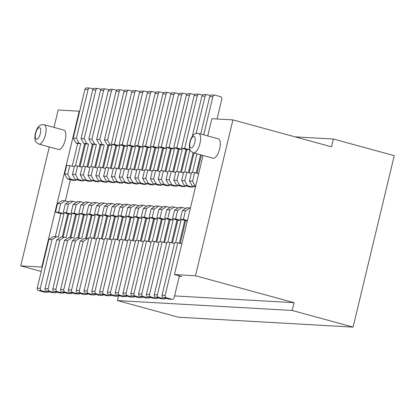 <?xml version="1.0" encoding="UTF-8"?>
<svg xmlns="http://www.w3.org/2000/svg" width="415" height="415" viewBox="0 0 415 415"><rect width="100%" height="100%" fill="white"/><g stroke="black" fill="none" stroke-linecap="round" stroke-linejoin="round"><path stroke-width="0.62" d="M294.992 136.851L333.338 139.02L331.466 146.811L232.929 119.894L195.507 275.757L294.048 302.675L174.58 295.916M207.728 135.933L211.863 118.706L232.929 119.894M79.67 111.313L79.234 111.194L41.816 267.058L20.75 265.865L49.302 146.941M53.997 127.395L58.167 110.006L79.234 111.194M333.338 139.02L394.25 155.661L353.087 327.108L178.331 317.216L117.419 300.574L118.503 296.056M294.048 302.675L292.176 310.467L117.419 300.574M292.176 310.467L353.087 327.108M172.22 299.339L169.097 299.163A2.008 1.852 93.2 0 1 168.744 299.106L163.37 297.638A2.008 1.852 93.2 0 1 162.047 295.2L174.674 242.593L177.796 242.77L165.165 295.376A2.008 1.852 93.2 0 0 166.488 297.814L171.867 299.282A2.008 1.852 93.2 0 0 174.124 297.82L179.27 276.39L181.609 276.525L174.445 274.564L195.507 275.757M41.22 271.457L20.75 265.865M41.816 267.058L42.247 267.177M114.779 182.693L111.661 182.517L106.287 181.049L103.636 176.173L105.695 167.598L108.813 167.774L106.759 176.349L109.404 181.225L114.779 182.693L115.007 181.739M118.156 168.635L123.613 145.893M122.581 183.134L119.463 182.958L114.084 181.49L111.438 176.614L113.497 168.039L116.615 168.215L114.561 176.79L117.206 181.666L122.581 183.134L122.809 182.18M125.958 169.076L131.415 146.334M130.383 183.575L127.26 183.399L121.886 181.931L119.24 177.055L121.299 168.48L124.417 168.661L122.363 177.231L125.008 182.107L130.383 183.575L130.611 182.621M133.76 169.522L139.217 146.775M138.185 184.016L135.062 183.84L129.688 182.372L127.042 177.496L129.101 168.926L132.219 169.102L130.16 177.672L132.81 182.548L138.185 184.016L138.413 183.067M141.556 169.963L147.019 147.216M145.987 184.457L142.864 184.281L137.49 182.813L134.844 177.936L136.903 169.367L140.021 169.543L137.962 178.113L140.612 182.989L145.987 184.457L146.215 183.508M149.359 170.404L154.821 147.657M153.789 184.898L150.666 184.722L145.292 183.254L142.646 178.377L144.705 169.808L147.823 169.984L145.764 178.554L148.414 183.43L153.789 184.898L154.017 183.949M157.161 170.845L162.623 148.098M161.591 185.339L158.468 185.163L153.094 183.695L150.448 178.818L152.502 170.249L155.625 170.425L153.566 179L156.216 183.871L161.591 185.339L161.819 184.39M164.963 171.286L170.425 148.539M169.393 185.785L166.27 185.604L160.896 184.136L158.25 179.264L160.304 170.69L163.427 170.866L161.368 179.441L164.018 184.312L169.393 185.785L169.621 184.831M172.765 171.727L178.227 148.985M177.195 186.226L174.072 186.05L168.698 184.582L166.052 179.705L168.106 171.13L171.229 171.307L169.17 179.882L171.82 184.758L177.195 186.226L177.423 185.272M180.567 172.168L186.029 149.426M184.997 186.667L181.874 186.491L176.5 185.023L173.854 180.146L175.908 171.571L179.031 171.748L176.972 180.323L179.622 185.199L184.997 186.667L185.225 185.713M188.369 172.609L193.131 152.767M192.799 187.108L189.676 186.932L184.302 185.464L181.656 180.587L183.71 172.012L186.833 172.194L184.774 180.764L187.419 185.64L192.799 187.108L193.027 186.159M196.171 173.055L200.554 154.805M179.27 276.39L179.384 275.913M179.332 243.19L184.794 220.448M171.53 242.749L176.992 220.002M163.728 242.308L169.19 219.561M155.926 241.867L161.388 219.12M148.124 241.426L153.586 218.679M140.322 240.985L145.784 218.238M132.52 240.539L137.982 217.797M124.718 240.098L130.18 217.356M116.921 239.657L122.378 216.915M109.119 239.216L114.576 216.469M101.317 238.775L106.774 216.028M93.515 238.335L98.972 215.587M85.609 238.329L91.17 215.146M77.807 237.888L83.368 214.705M70.005 237.447L75.572 214.265M62.203 237.007L67.769 213.824M65.337 200.886L70.425 179.7M75.769 180.484L72.651 180.307L67.277 178.839L64.626 173.963L66.685 165.393L69.808 165.569L67.749 174.139L70.394 179.015L75.769 180.484L76.002 179.534M79.146 166.431L84.608 143.683M83.571 180.924L80.453 180.748L75.079 179.28L72.428 174.404L74.487 165.834L77.61 166.01L75.551 174.58L78.196 179.456L83.571 180.924L83.799 179.975M86.948 166.872L92.41 144.124M91.373 181.365L88.255 181.189L82.881 179.721L80.23 174.845L82.289 166.275L85.412 166.451L83.353 175.021L85.998 179.897L91.373 181.365L91.601 180.416M94.75 167.312L100.207 144.565M99.175 181.806L96.057 181.63L90.683 180.162L88.032 175.286L90.091 166.716L93.214 166.892L91.155 175.467L93.8 180.338L99.175 181.806L99.403 180.857M102.552 167.753L108.009 145.006M106.977 182.247L103.859 182.071L98.485 180.603L95.834 175.732L97.893 167.157L101.011 167.333L98.957 175.908L101.602 180.779L106.977 182.247L107.205 181.298M110.354 168.194L115.811 145.452M132.229 91.129L129.314 90.335A2.008 1.852 93.2 0 0 128.961 90.278L125.844 90.102A2.008 1.852 93.2 0 0 123.935 91.616L111.308 144.218L116.682 145.686L111.22 168.433M108.813 167.774L113.269 168.993M128.961 90.278A2.008 1.852 93.2 0 0 127.057 91.793L114.426 144.394L119.805 145.862L114.467 168.096M109.404 181.225L106.287 181.049M106.759 176.349L103.636 176.173M119.805 145.862L116.682 145.686M114.426 144.394L111.308 144.218M140.031 91.57L137.116 90.776A2.008 1.852 93.2 0 0 136.763 90.719L133.646 90.543A2.008 1.852 93.2 0 0 131.737 92.057L119.11 144.659L124.484 146.132L119.022 168.874M116.615 168.215L121.071 169.434M136.763 90.719A2.008 1.852 93.2 0 0 134.859 92.234L122.228 144.84L127.602 146.308L122.269 168.537M117.206 181.666L114.084 181.49M114.561 176.79L111.438 176.614M127.602 146.308L124.484 146.132M122.228 144.84L119.11 144.659M147.833 92.011L144.918 91.217A2.008 1.852 93.2 0 0 144.565 91.16L141.442 90.984A2.008 1.852 93.2 0 0 139.539 92.498L126.912 145.105L132.286 146.573L126.824 169.315M124.417 168.661L128.873 169.875M144.565 91.16A2.008 1.852 93.2 0 0 142.661 92.675L130.03 145.281L135.404 146.749L130.071 168.978M125.008 182.107L121.886 181.931M122.363 177.231L119.24 177.055M135.404 146.749L132.286 146.573M130.03 145.281L126.912 145.105M155.635 92.457L152.72 91.658A2.008 1.852 93.2 0 0 152.367 91.601L149.244 91.425A2.008 1.852 93.2 0 0 147.341 92.939L134.714 145.546L140.088 147.014L134.626 169.756M132.219 169.102L136.675 170.316M152.367 91.601A2.008 1.852 93.2 0 0 150.463 93.116L137.832 145.722L143.206 147.19L137.868 169.419M132.81 182.548L129.688 182.372M130.16 177.672L127.042 177.496M143.206 147.19L140.088 147.014M137.832 145.722L134.714 145.546M163.437 92.898L160.522 92.099A2.008 1.852 93.2 0 0 160.169 92.042L157.046 91.865A2.008 1.852 93.2 0 0 155.143 93.38L142.516 145.987L147.89 147.455L142.428 170.197M140.021 169.543L144.477 170.757M160.169 92.042A2.008 1.852 93.2 0 0 158.265 93.557L145.634 146.163L151.008 147.631L145.67 169.86M140.612 182.989L137.49 182.813M137.962 178.113L134.844 177.936M151.008 147.631L147.89 147.455M145.634 146.163L142.516 145.987M171.239 93.339L168.324 92.54A2.008 1.852 93.2 0 0 167.971 92.483L164.848 92.306A2.008 1.852 93.2 0 0 162.945 93.826L150.318 146.428L155.692 147.896L150.23 170.643M147.823 169.984L152.274 171.198M167.971 92.483A2.008 1.852 93.2 0 0 166.067 94.003L153.436 146.604L158.81 148.072L153.472 170.306M148.414 183.43L145.292 183.254M145.764 178.554L142.646 178.377M158.81 148.072L155.692 147.896M153.436 146.604L150.318 146.428M179.041 93.78L176.126 92.986A2.008 1.852 93.2 0 0 175.773 92.924L172.65 92.747A2.008 1.852 93.2 0 0 170.747 94.267L158.115 146.869L163.494 148.337L158.032 171.084M155.625 170.425L160.076 171.639M175.773 92.924A2.008 1.852 93.2 0 0 173.869 94.444L161.238 147.045L166.612 148.513L161.274 170.747M156.216 183.871L153.094 183.695M153.566 179L150.448 178.818M166.612 148.513L163.494 148.337M161.238 147.045L158.115 146.869M186.843 94.221L183.928 93.427A2.008 1.852 93.2 0 0 183.575 93.37L180.452 93.188A2.008 1.852 93.2 0 0 178.549 94.708L165.917 147.309L171.296 148.778L165.834 171.525M163.427 170.866L167.878 172.085M183.575 93.37A2.008 1.852 93.2 0 0 181.666 94.885L169.04 147.486L174.414 148.954L169.076 171.188M164.018 184.312L160.896 184.136M161.368 179.441L158.25 179.264M174.414 148.954L171.296 148.778M169.04 147.486L165.917 147.309M194.645 94.662L191.73 93.868A2.008 1.852 93.2 0 0 191.377 93.811L188.254 93.634A2.008 1.852 93.2 0 0 186.351 95.149L173.719 147.75L179.093 149.218L173.636 171.966M171.229 171.307L175.68 172.526M191.377 93.811A2.008 1.852 93.2 0 0 189.468 95.326L176.842 147.927L182.216 149.395L176.878 171.628M171.82 184.758L168.698 184.582M169.17 179.882L166.052 179.705M182.216 149.395L179.093 149.218M176.842 147.927L173.719 147.75M202.447 95.102L199.532 94.309A2.008 1.852 93.2 0 0 199.179 94.252L196.056 94.075A2.008 1.852 93.2 0 0 194.153 95.59L181.521 148.197L186.895 149.665L181.438 172.407M179.031 171.748L183.482 172.967M199.179 94.252A2.008 1.852 93.2 0 0 197.27 95.766L184.644 148.373L190.018 149.841L184.68 172.069M179.622 185.199L176.5 185.023M176.972 180.323L173.854 180.146M190.018 149.841L186.895 149.665M184.644 148.373L181.521 148.197M210.244 95.543L207.334 94.75A2.008 1.852 93.2 0 0 206.981 94.693L203.858 94.516A2.008 1.852 93.2 0 0 201.955 96.031L192.259 136.405M189.629 148.72L189.323 148.637L189.473 148.01M189.24 172.847L194.002 153.016M186.833 172.194L191.284 173.408M196.969 153.825L192.482 172.51M206.981 94.693A2.008 1.852 93.2 0 0 205.072 96.207L196.129 133.464M187.419 185.64L184.302 185.464M184.774 180.764L181.656 180.587M189.614 148.653L189.323 148.637M217.055 118.996L221.833 99.097A2.008 1.852 93.2 0 0 220.51 96.659L215.136 95.191A2.008 1.852 93.2 0 0 214.783 95.134L211.66 94.957A2.008 1.852 93.2 0 0 209.757 96.472L200.741 134.024M197.042 173.288L201.42 155.039M192.576 181.205L189.453 181.028L191.512 172.458L194.635 172.635L192.576 181.205L195.221 186.081L195.657 186.2M189.453 181.028L192.104 185.904L195.507 186.833M194.635 172.635L198.65 173.729M214.783 95.134A2.008 1.852 93.2 0 0 212.874 96.648L203.708 134.839M195.221 186.081L192.104 185.904M174.445 274.564L203.034 155.48M193.416 152.855L213.123 158.24A10.048 3.834 -74.7 0 0 219.67 148.767A10.048 3.834 -74.7 0 0 218.415 138.854L198.707 133.469C195.19 133.36 192.524 133.329 189.816 142.091C188.555 150.163 190.003 150.821 193.416 152.855A10.048 3.834 -74.7 0 0 199.963 143.382A10.048 3.834 -74.7 0 0 198.707 133.469M177.796 242.77L181.812 243.87M180.203 243.429L185.661 220.681L180.286 219.213L182.346 210.644L186.864 207.723L189.987 207.899L185.464 210.82L183.409 219.39L187.424 220.49M189.987 207.899L190.418 208.019M185.464 210.82L182.346 210.644M183.409 219.39L180.286 219.213M187.357 220.78L185.661 220.681M164.418 298.899L161.295 298.722A2.008 1.852 93.2 0 1 160.942 298.66L155.568 297.192A2.008 1.852 93.2 0 1 154.245 294.754L166.872 242.153L169.994 242.329L157.363 294.935A2.008 1.852 93.2 0 0 158.691 297.368L164.065 298.836A2.008 1.852 93.2 0 0 165.829 298.307M169.994 242.329L174.445 243.548M172.401 242.988L177.859 220.241L172.484 218.772L174.544 210.203L179.062 207.282L182.185 207.459L177.667 210.379L175.607 218.949L180.982 220.417L175.644 242.651M182.185 207.459L185.759 208.439M177.667 210.379L174.544 210.203M175.607 218.949L172.484 218.772M180.982 220.417L177.859 220.241M156.616 298.452L153.493 298.276A2.008 1.852 93.2 0 1 153.14 298.219L147.766 296.751A2.008 1.852 93.2 0 1 146.443 294.313L159.07 241.712L162.192 241.888L149.561 294.489A2.008 1.852 93.2 0 0 150.889 296.927L156.263 298.395A2.008 1.852 93.2 0 0 158.027 297.866M162.192 241.888L166.643 243.102M164.599 242.547L170.057 219.8L164.682 218.332L166.742 209.762L171.26 206.841L174.383 207.018L169.865 209.938L167.805 218.508L173.179 219.976L167.842 242.21M174.383 207.018L177.957 207.998M169.865 209.938L166.742 209.762M167.805 218.508L164.682 218.332M173.179 219.976L170.057 219.8M148.814 298.012L145.691 297.835A2.008 1.852 93.2 0 1 145.338 297.778L139.964 296.31A2.008 1.852 93.2 0 1 138.641 293.872L151.268 241.271L154.39 241.447L141.759 294.048A2.008 1.852 93.2 0 0 143.087 296.486L148.461 297.954A2.008 1.852 93.2 0 0 150.23 297.425M154.39 241.447L158.841 242.661M156.797 242.106L162.255 219.359L156.88 217.891L158.94 209.316L163.458 206.4L166.581 206.577L162.063 209.492L160.003 218.067L165.378 219.535L160.04 241.769M166.581 206.577L170.155 207.552M162.063 209.492L158.94 209.316M160.003 218.067L156.88 217.891M165.378 219.535L162.255 219.359M141.012 297.571L137.894 297.394A2.008 1.852 93.2 0 1 137.536 297.337L132.162 295.869A2.008 1.852 93.2 0 1 130.839 293.431L143.466 240.83L146.588 241.006L133.962 293.607A2.008 1.852 93.2 0 0 135.285 296.045L140.659 297.514A2.008 1.852 93.2 0 0 142.428 296.984M146.588 241.006L151.039 242.22M148.995 241.66L154.458 218.918L149.078 217.45L151.138 208.875L155.656 205.959L158.779 206.136L154.261 209.051L152.201 217.626L157.576 219.094L152.238 241.323M158.779 206.136L162.353 207.111M154.261 209.051L151.138 208.875M152.201 217.626L149.078 217.45M157.576 219.094L154.458 218.918M133.21 297.13L130.092 296.953A2.008 1.852 93.2 0 1 129.734 296.896L124.36 295.428A2.008 1.852 93.2 0 1 123.037 292.99L135.663 240.389L138.786 240.565L126.16 293.166A2.008 1.852 93.2 0 0 127.483 295.605L132.857 297.073A2.008 1.852 93.2 0 0 134.626 296.543M138.786 240.565L143.237 241.779M141.193 241.219L146.656 218.477L141.276 217.009L143.336 208.434L147.854 205.518L150.977 205.695L146.459 208.61L144.399 217.185L149.774 218.653L144.436 240.882M150.977 205.695L154.556 206.67M146.459 208.61L143.336 208.434M144.399 217.185L141.276 217.009M149.774 218.653L146.656 218.477M125.408 296.689L122.29 296.512A2.008 1.852 93.2 0 1 121.932 296.455L116.558 294.987A2.008 1.852 93.2 0 1 115.235 292.549L127.867 239.943L130.984 240.119L118.358 292.725A2.008 1.852 93.2 0 0 119.681 295.164L125.055 296.632A2.008 1.852 93.2 0 0 126.824 296.097M130.984 240.119L135.435 241.338M133.391 240.778L138.854 218.036L133.48 216.568L135.534 207.993L140.052 205.077L143.175 205.254L138.657 208.169L136.597 216.744L141.972 218.212L136.634 240.441M143.175 205.254L146.754 206.229M138.657 208.169L135.534 207.993M136.597 216.744L133.48 216.568M141.972 218.212L138.854 218.036M117.606 296.248L114.488 296.071A2.008 1.852 93.2 0 1 114.13 296.014L108.756 294.546A2.008 1.852 93.2 0 1 107.433 292.108L120.065 239.502L123.182 239.678L110.556 292.285A2.008 1.852 93.2 0 0 111.879 294.723L117.253 296.191A2.008 1.852 93.2 0 0 119.022 295.656M123.182 239.678L127.638 240.897M125.589 240.337L131.052 217.59L125.678 216.122L127.732 207.552L132.25 204.631L135.373 204.813L130.855 207.728L128.795 216.298L134.169 217.771L128.832 240M135.373 204.813L138.952 205.788M130.855 207.728L127.732 207.552M128.795 216.298L125.678 216.122M134.169 217.771L131.052 217.59M109.804 295.807L106.686 295.63A2.008 1.852 93.2 0 1 106.328 295.573L100.954 294.1A2.008 1.852 93.2 0 1 99.631 291.667L112.263 239.061L115.38 239.237L102.754 291.844A2.008 1.852 93.2 0 0 104.077 294.282L109.451 295.75A2.008 1.852 93.2 0 0 111.22 295.215M115.38 239.237L119.836 240.456M117.787 239.896L123.25 217.149L117.876 215.681L119.93 207.111L124.448 204.19L127.571 204.367L123.053 207.287L120.993 215.857L126.368 217.325L121.03 239.559M127.571 204.367L131.15 205.347M123.053 207.287L119.93 207.111M120.993 215.857L117.876 215.681M126.368 217.325L123.25 217.149M102.002 295.366L98.884 295.19A2.008 1.852 93.2 0 1 98.531 295.127L93.152 293.659A2.008 1.852 93.2 0 1 91.829 291.221L104.461 238.62L107.578 238.796L94.952 291.397A2.008 1.852 93.2 0 0 96.275 293.836L101.649 295.304A2.008 1.852 93.2 0 0 103.418 294.775M107.578 238.796L112.034 240.015M109.985 239.455L115.448 216.708L110.074 215.24L112.128 206.67L116.651 203.749L119.769 203.926L115.251 206.846L113.191 215.416L118.566 216.884L113.233 239.118M119.769 203.926L123.348 204.906M115.251 206.846L112.128 206.67M113.191 215.416L110.074 215.24M118.566 216.884L115.448 216.708M94.2 294.92L91.082 294.743A2.008 1.852 93.2 0 1 90.729 294.686L85.35 293.218A2.008 1.852 93.2 0 1 84.027 290.78L96.659 238.179L99.776 238.355L87.15 290.957A2.008 1.852 93.2 0 0 88.473 293.395L93.847 294.863A2.008 1.852 93.2 0 0 95.616 294.334M99.776 238.355L104.232 239.569M102.183 239.014L107.646 216.267L102.272 214.799L104.331 206.229L108.849 203.309L111.967 203.485L107.449 206.405L105.389 214.975L110.764 216.443L105.431 238.677M111.967 203.485L115.546 204.465M107.449 206.405L104.331 206.229M105.389 214.975L102.272 214.799M110.764 216.443L107.646 216.267M86.398 294.479L83.28 294.302A2.008 1.852 93.2 0 1 82.927 294.245L77.553 292.777A2.008 1.852 93.2 0 1 76.225 290.339L88.857 237.738L91.974 237.914L79.348 290.516A2.008 1.852 93.2 0 0 80.671 292.954L86.045 294.422A2.008 1.852 93.2 0 0 87.814 293.893M91.974 237.914L96.43 239.128M94.381 238.573L99.844 215.826L94.47 214.358L96.529 205.783L101.047 202.868L104.165 203.044L99.647 205.959L97.587 214.534L102.967 216.002L97.629 238.231M104.165 203.044L107.744 204.019M99.647 205.959L96.529 205.783M97.587 214.534L94.47 214.358M102.967 216.002L99.844 215.826M72.869 292.513L69.751 292.336A2.008 1.852 93.2 0 1 68.423 289.898L80.121 241.193L84.639 238.272L87.757 238.449L83.239 241.369L71.546 290.075A2.008 1.852 93.2 0 0 72.869 292.513L78.243 293.981A2.008 1.852 93.2 0 0 80.012 293.452M87.757 238.449L88.628 238.687M86.522 238.381L92.042 215.385L86.668 213.917L88.727 205.342L93.245 202.427L96.363 202.603L91.845 205.518L89.785 214.093L95.165 215.561L89.827 237.79M96.363 202.603L99.942 203.578M69.751 292.336L75.125 293.804A2.008 1.852 93.2 0 0 75.478 293.862L78.601 294.038M88.727 205.342L91.845 205.518M86.668 213.917L89.785 214.093M92.042 215.385L95.165 215.561M80.121 241.193L83.239 241.369M65.067 292.072L61.949 291.895A2.008 1.852 93.2 0 1 60.621 289.457L72.319 240.752L76.837 237.831L79.955 238.008L75.437 240.928L63.744 289.634A2.008 1.852 93.2 0 0 65.067 292.072L70.441 293.54A2.008 1.852 93.2 0 0 72.21 293.011M79.955 238.008L81.75 238.501L87.363 215.12L81.988 213.652L84.043 205.077L88.561 202.162L92.14 203.137M61.949 291.895L67.323 293.363A2.008 1.852 93.2 0 0 67.676 293.421L70.799 293.597M88.561 202.162L85.443 201.986L80.925 204.901L84.043 205.077M78.72 237.94L84.24 214.944L78.866 213.476L80.925 204.901M78.866 213.476L81.988 213.652M84.24 214.944L87.363 215.12M72.319 240.752L75.437 240.928M57.265 291.631L54.147 291.455A2.008 1.852 93.2 0 1 52.824 289.016L64.517 240.311L69.035 237.39L72.153 237.567L67.635 240.487L55.942 289.193A2.008 1.852 93.2 0 0 57.265 291.631L62.639 293.099A2.008 1.852 93.2 0 0 64.408 292.565M72.153 237.567L73.948 238.054L79.561 214.68L74.186 213.211L76.241 204.637L80.759 201.721L84.338 202.696M54.147 291.455L59.521 292.923A2.008 1.852 93.2 0 0 59.874 292.98L62.997 293.156M80.759 201.721L77.641 201.545L73.123 204.46L76.241 204.637M70.918 237.499L76.438 214.503L71.064 213.035L73.123 204.46M71.064 213.035L74.186 213.211M76.438 214.503L79.561 214.68M64.517 240.311L67.635 240.487M49.463 291.19L46.345 291.014A2.008 1.852 93.2 0 1 45.022 288.575L56.715 239.865L61.233 236.949L64.351 237.126L59.833 240.041L48.14 288.752A2.008 1.852 93.2 0 0 49.463 291.19L54.837 292.658A2.008 1.852 93.2 0 0 56.606 292.124M64.351 237.126L66.146 237.613L71.759 214.233L66.384 212.765L68.439 204.196L72.957 201.275L76.536 202.255M46.345 291.014L51.719 292.482A2.008 1.852 93.2 0 0 52.072 292.539L55.195 292.715M72.957 201.275L69.839 201.099L65.321 204.019L68.439 204.196M63.116 237.053L68.636 214.057L63.262 212.589L65.321 204.019M63.262 212.589L66.384 212.765M68.636 214.057L71.759 214.233M56.715 239.865L59.833 240.041M41.661 290.749L38.543 290.567A2.008 1.852 93.2 0 1 37.22 288.135L48.913 239.424L53.431 236.509L56.549 236.685L52.031 239.6L40.338 288.311A2.008 1.852 93.2 0 0 41.661 290.749L47.04 292.217A2.008 1.852 93.2 0 0 48.804 291.683M56.549 236.685L58.344 237.173L63.957 213.792L58.582 212.324L60.637 203.755L65.16 200.834L68.734 201.815M38.543 290.567L43.917 292.036A2.008 1.852 93.2 0 0 44.27 292.098L47.393 292.274M65.16 200.834L62.037 200.658L57.519 203.578L60.637 203.755M55.314 236.612L60.834 213.616L55.46 212.148L57.519 203.578M55.46 212.148L58.582 212.324M60.834 213.616L63.957 213.792M48.913 239.424L52.031 239.6M38.943 144.109L58.65 149.493A10.048 3.834 -74.7 0 0 65.197 140.021A10.048 3.834 -74.7 0 0 63.941 130.113L44.234 124.728A10.048 3.834 105.3 0 1 45.489 134.642A10.048 3.834 105.3 0 1 45.074 136.156A10.048 3.834 105.3 0 1 38.943 144.109C35.529 142.08 34.082 141.416 35.337 133.35C38.05 124.583 40.717 124.619 44.234 124.728M93.219 88.924L90.309 88.125A2.008 1.852 93.2 0 0 89.951 88.068L86.834 87.892A2.008 1.852 93.2 0 0 84.93 89.407L73.232 138.117L75.883 142.988L77.672 143.481L72.215 166.223M69.808 165.569L74.259 166.783M89.951 88.068A2.008 1.852 93.2 0 0 88.047 89.583L76.355 138.294L79 143.165L80.795 143.657L75.457 165.886M70.394 179.015L67.277 178.839M67.749 174.139L64.626 173.963M80.795 143.657L77.672 143.481M79 143.165L75.883 142.988M76.355 138.294L73.232 138.117M101.021 89.365L98.111 88.566A2.008 1.852 93.2 0 0 97.753 88.509L94.636 88.333A2.008 1.852 93.2 0 0 92.732 89.847L81.034 138.558L83.685 143.434L85.474 143.922L80.017 166.664M77.61 166.01L82.061 167.224M97.753 88.509A2.008 1.852 93.2 0 0 95.849 90.024L84.157 138.734L86.802 143.611L88.597 144.098L83.259 166.327M78.196 179.456L75.079 179.28M75.551 174.58L72.428 174.404M88.597 144.098L85.474 143.922M86.802 143.611L83.685 143.434M84.157 138.734L81.034 138.558M108.823 89.806L105.913 89.007A2.008 1.852 93.2 0 0 105.555 88.95L102.438 88.774A2.008 1.852 93.2 0 0 100.534 90.294L88.836 138.999L91.487 143.875L93.276 144.363L87.814 167.11M85.412 166.451L89.863 167.665M105.555 88.95A2.008 1.852 93.2 0 0 103.651 90.47L91.959 139.175L94.604 144.052L96.399 144.539L91.061 166.773M85.998 179.897L82.881 179.721M83.353 175.021L80.23 174.845M96.399 144.539L93.276 144.363M94.604 144.052L91.487 143.875M91.959 139.175L88.836 138.999M116.625 90.247L113.715 89.448A2.008 1.852 93.2 0 0 113.357 89.391L110.24 89.215A2.008 1.852 93.2 0 0 108.331 90.735L96.638 139.44L99.289 144.316L101.078 144.804L95.616 167.551M93.214 166.892L97.665 168.106M113.357 89.391A2.008 1.852 93.2 0 0 111.453 90.911L99.761 139.616L102.406 144.493L104.201 144.98L98.863 167.214M93.8 180.338L90.683 180.162M91.155 175.467L88.032 175.286M104.201 144.98L101.078 144.804M102.406 144.493L99.289 144.316M99.761 139.616L96.638 139.44M124.427 90.688L121.517 89.894A2.008 1.852 93.2 0 0 121.159 89.832L118.042 89.656A2.008 1.852 93.2 0 0 116.133 91.175L104.44 139.881L107.091 144.757L108.88 145.245L103.418 167.992M101.011 167.333L105.467 168.552M121.159 89.832A2.008 1.852 93.2 0 0 119.255 91.352L107.563 140.057L110.208 144.934L112.003 145.421L106.665 167.655M101.602 180.779L98.485 180.603M98.957 175.908L95.834 175.732M112.003 145.421L108.88 145.245M110.208 144.934L107.091 144.757M107.563 140.057L104.44 139.881M127.057 91.793L123.935 91.616M134.859 92.234L131.737 92.057M142.661 92.675L139.539 92.498M150.463 93.116L147.341 92.939M158.265 93.557L155.143 93.38M166.067 94.003L162.945 93.826M173.869 94.444L170.747 94.267M181.666 94.885L178.549 94.708M189.468 95.326L186.351 95.149M197.27 95.766L194.153 95.59M205.072 96.207L201.955 96.031M212.874 96.648L209.757 96.472M190.137 142.049A6.028 2.298 105.3 0 1 190.386 141.142A6.028 2.298 105.3 0 1 194.059 136.369A6.028 2.298 105.3 0 1 194.817 142.314A6.028 2.298 105.3 0 1 194.573 143.227A6.028 2.298 105.3 0 1 190.895 147.999A6.028 2.298 105.3 0 1 190.137 142.049M162.047 295.2L165.165 295.376M166.488 297.814L163.37 297.638M168.744 299.106L171.867 299.282M154.245 294.754L157.363 294.935M158.691 297.368L155.568 297.192M160.942 298.66L164.065 298.836M146.443 294.313L149.561 294.489M150.889 296.927L147.766 296.751M153.14 298.219L156.263 298.395M138.641 293.872L141.759 294.048M143.087 296.486L139.964 296.31M145.338 297.778L148.461 297.954M130.839 293.431L133.962 293.607M135.285 296.045L132.162 295.869M137.536 297.337L140.659 297.514M123.037 292.99L126.16 293.166M127.483 295.605L124.36 295.428M129.734 296.896L132.857 297.073M115.235 292.549L118.358 292.725M119.681 295.164L116.558 294.987M121.932 296.455L125.055 296.632M107.433 292.108L110.556 292.285M111.879 294.723L108.756 294.546M114.13 296.014L117.253 296.191M99.631 291.667L102.754 291.844M104.077 294.282L100.954 294.1M106.328 295.573L109.451 295.75M91.829 291.221L94.952 291.397M96.275 293.836L93.152 293.659M98.531 295.127L101.649 295.304M84.027 290.78L87.15 290.957M88.473 293.395L85.35 293.218M90.729 294.686L93.847 294.863M76.225 290.339L79.348 290.516M80.671 292.954L77.553 292.777M82.927 294.245L86.045 294.422M68.423 289.898L71.546 290.075M75.125 293.804L78.243 293.981M60.621 289.457L63.744 289.634M67.323 293.363L70.441 293.54M52.824 289.016L55.942 289.193M59.521 292.923L62.639 293.099M45.022 288.575L48.14 288.752M51.719 292.482L54.837 292.658M37.22 288.135L40.338 288.311M43.917 292.036L47.04 292.217M35.664 133.308A6.028 2.298 105.3 0 1 35.913 132.395A6.028 2.298 105.3 0 1 39.586 127.623A6.028 2.298 105.3 0 1 40.343 133.573A6.028 2.298 105.3 0 1 40.099 134.481A6.028 2.298 105.3 0 1 36.421 139.258A6.028 2.298 105.3 0 1 35.664 133.308M88.047 89.583L84.93 89.407M95.849 90.024L92.732 89.847M103.651 90.47L100.534 90.294M111.453 90.911L108.331 90.735M119.255 91.352L116.133 91.175"/></g></svg>
